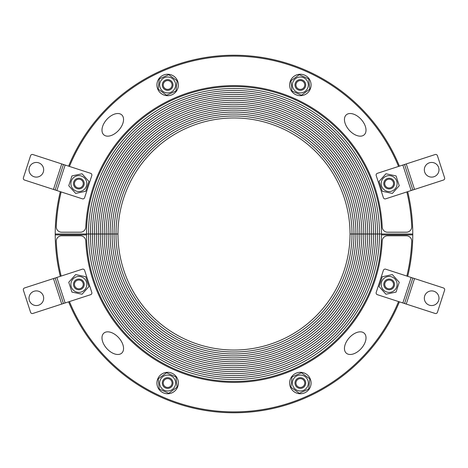 <?xml version="1.0" encoding="UTF-8"?>
<svg xmlns="http://www.w3.org/2000/svg" width="468" height="468" viewBox="0 0 468 468"><rect width="100%" height="100%" fill="white"/><g stroke="black" fill="none" stroke-linecap="round" stroke-linejoin="round"><path stroke-width="0.7" d="M60.308 191.664A178.776 178.776 0 0 0 55.224 234.895A178.776 178.776 0 0 1 60.308 191.664A178.776 178.776 0 0 0 55.224 234L86.51 234A147.49 147.49 0 0 1 234 86.51A147.49 147.49 0 0 1 381.49 234L412.776 234A178.776 178.776 0 0 0 407.692 191.664A178.776 178.776 0 0 1 412.776 234.895A178.776 178.776 0 0 0 407.692 191.664M399.403 166.158A178.776 178.776 0 0 0 68.597 166.158A178.776 178.776 0 0 1 399.403 166.158A178.776 178.776 0 0 0 68.597 166.158M407.692 276.336A178.776 178.776 0 0 0 412.776 234L379.525 234A145.525 145.525 0 0 1 234 379.525A145.525 145.525 0 0 1 88.475 234A145.525 145.525 0 0 1 234 88.475A145.525 145.525 0 0 1 379.525 234A145.525 145.525 0 0 1 234 379.525A145.525 145.525 0 0 1 88.475 234L90.441 234L88.475 234A145.525 145.525 0 0 1 234 88.475A145.525 145.525 0 0 1 379.525 234L377.559 234A143.559 143.559 0 0 1 234 377.559A143.559 143.559 0 0 1 90.441 234A143.559 143.559 0 0 1 234 90.441A143.559 143.559 0 0 1 377.559 234A143.559 143.559 0 0 1 234 377.559A143.559 143.559 0 0 1 90.441 234L92.407 234L90.441 234A143.559 143.559 0 0 1 234 90.441A143.559 143.559 0 0 1 377.559 234L375.593 234A141.593 141.593 0 0 1 234 375.593A141.593 141.593 0 0 1 92.407 234A141.593 141.593 0 0 1 234 92.407A141.593 141.593 0 0 1 375.593 234A141.593 141.593 0 0 1 234 375.593A141.593 141.593 0 0 1 92.407 234L94.372 234L92.407 234A141.593 141.593 0 0 1 234 92.407A141.593 141.593 0 0 1 375.593 234L373.628 234A139.628 139.628 0 0 1 234 373.628A139.628 139.628 0 0 1 94.372 234A139.628 139.628 0 0 1 234 94.372A139.628 139.628 0 0 1 373.628 234A139.628 139.628 0 0 1 234 373.628A139.628 139.628 0 0 1 94.372 234L96.344 234L94.372 234A139.628 139.628 0 0 1 234 94.372A139.628 139.628 0 0 1 373.628 234L371.656 234A137.656 137.656 0 0 1 234 371.656A137.656 137.656 0 0 1 96.344 234A137.656 137.656 0 0 1 234 96.344A137.656 137.656 0 0 1 371.656 234A137.656 137.656 0 0 1 234 371.656A137.656 137.656 0 0 1 96.344 234L98.309 234L96.344 234A137.656 137.656 0 0 1 234 96.344A137.656 137.656 0 0 1 371.656 234L369.691 234A135.691 135.691 0 0 1 234 369.691A135.691 135.691 0 0 1 98.309 234A135.691 135.691 0 0 1 234 98.309A135.691 135.691 0 0 1 369.691 234A135.691 135.691 0 0 1 234 369.691A135.691 135.691 0 0 1 98.309 234L100.275 234L98.309 234A135.691 135.691 0 0 1 234 98.309A135.691 135.691 0 0 1 369.691 234L367.725 234A133.725 133.725 0 0 1 234 367.725A133.725 133.725 0 0 1 100.275 234A133.725 133.725 0 0 1 234 100.275A133.725 133.725 0 0 1 367.725 234A133.725 133.725 0 0 1 234 367.725A133.725 133.725 0 0 1 100.275 234L102.24 234L100.275 234A133.725 133.725 0 0 1 234 100.275A133.725 133.725 0 0 1 367.725 234L365.76 234A131.76 131.76 0 0 1 234 365.76A131.76 131.76 0 0 1 102.24 234A131.76 131.76 0 0 1 234 102.24A131.76 131.76 0 0 1 365.76 234A131.76 131.76 0 0 1 234 365.76A131.76 131.76 0 0 1 102.24 234L104.206 234L102.24 234A131.76 131.76 0 0 1 234 102.24A131.76 131.76 0 0 1 365.76 234L363.794 234A129.794 129.794 0 0 1 234 363.794A129.794 129.794 0 0 1 104.206 234A129.794 129.794 0 0 1 234 104.206A129.794 129.794 0 0 1 363.794 234A129.794 129.794 0 0 1 234 363.794A129.794 129.794 0 0 1 104.206 234L106.172 234L104.206 234A129.794 129.794 0 0 1 234 104.206A129.794 129.794 0 0 1 363.794 234L361.828 234A127.828 127.828 0 0 1 234 361.828A127.828 127.828 0 0 1 106.172 234A127.828 127.828 0 0 1 234 106.172A127.828 127.828 0 0 1 361.828 234A127.828 127.828 0 0 1 234 361.828A127.828 127.828 0 0 1 106.172 234L108.143 234L106.172 234A127.828 127.828 0 0 1 234 106.172A127.828 127.828 0 0 1 361.828 234L359.857 234A125.857 125.857 0 0 1 234 359.857A125.857 125.857 0 0 1 108.143 234A125.857 125.857 0 0 1 234 108.143A125.857 125.857 0 0 1 359.857 234A125.857 125.857 0 0 1 234 359.857A125.857 125.857 0 0 1 108.143 234L110.109 234L108.143 234A125.857 125.857 0 0 1 234 108.143A125.857 125.857 0 0 1 359.857 234L357.891 234A123.891 123.891 0 0 1 234 357.891A123.891 123.891 0 0 1 110.109 234A123.891 123.891 0 0 1 234 110.109A123.891 123.891 0 0 1 357.891 234A123.891 123.891 0 0 1 234 357.891A123.891 123.891 0 0 1 110.109 234L112.074 234L110.109 234A123.891 123.891 0 0 1 234 110.109A123.891 123.891 0 0 1 357.891 234L355.926 234A121.926 121.926 0 0 1 234 355.926A121.926 121.926 0 0 1 112.074 234A121.926 121.926 0 0 1 234 112.074A121.926 121.926 0 0 1 355.926 234A121.926 121.926 0 0 1 234 355.926A121.926 121.926 0 0 1 112.074 234L114.04 234L112.074 234A121.926 121.926 0 0 1 234 112.074A121.926 121.926 0 0 1 355.926 234L353.96 234A119.96 119.96 0 0 1 234 353.96A119.96 119.96 0 0 1 114.04 234A119.96 119.96 0 0 1 234 114.04A119.96 119.96 0 0 1 353.96 234A119.96 119.96 0 0 1 234 353.96A119.96 119.96 0 0 1 114.04 234L116.005 234L114.04 234A119.96 119.96 0 0 1 234 114.04A119.96 119.96 0 0 1 353.96 234L351.995 234A117.994 117.994 0 0 1 234 351.995A117.994 117.994 0 0 1 116.005 234A117.994 117.994 0 0 1 234 116.005A117.994 117.994 0 0 1 351.995 234A117.994 117.994 0 0 1 234 351.995A117.994 117.994 0 0 1 116.005 234L117.971 234L116.005 234A117.994 117.994 0 0 1 234 116.005A117.994 117.994 0 0 1 351.995 234L350.029 234A116.029 116.029 0 0 1 234 350.029A116.029 116.029 0 0 1 117.971 234A116.029 116.029 0 0 1 234 117.971A116.029 116.029 0 0 1 350.029 234L381.49 234A147.49 147.49 0 0 1 234 381.49A147.49 147.49 0 0 1 86.51 234L55.224 234A178.776 178.776 0 0 0 60.308 276.336M88.475 234L86.51 234L88.475 234M68.597 301.842A178.776 178.776 0 0 0 399.403 301.842M103.797 134.807A13.408 8.044 -48 0 1 112.074 115.198A13.408 8.044 -48 0 1 122.429 124.523A13.408 8.044 -48 0 1 103.797 134.807M346.261 114.876A13.408 8.044 48 0 1 364.894 125.161A13.408 8.044 48 0 1 354.539 134.486A13.408 8.044 48 0 1 346.261 114.876M406.838 191.939A177.887 177.887 0 0 1 411.729 226.629A5.364 5.364 0 0 1 406.37 232.21L387.58 232.21A5.364 5.364 0 0 1 382.227 227.097A148.385 148.385 0 0 0 234 85.615A148.385 148.385 0 0 0 85.773 227.097A5.364 5.364 0 0 1 80.42 232.21L61.63 232.21A5.364 5.364 0 0 1 56.271 226.629A177.887 177.887 0 0 1 61.162 191.939M69.445 166.432A177.887 177.887 0 0 1 398.555 166.432M80.209 179.408A4.393 4.393 0 0 1 81.789 186.855A4.393 4.393 0 0 1 74.552 184.503A4.393 4.393 0 0 1 80.209 179.408M171.662 83.181A4.393 4.393 0 0 1 167.187 89.341A4.393 4.393 0 0 1 164.093 82.386A4.393 4.393 0 0 1 171.662 83.181M304.37 86.755A4.393 4.393 0 0 1 296.794 87.551A4.393 4.393 0 0 1 299.894 80.595A4.393 4.393 0 0 1 304.37 86.755M390.511 187.767A4.393 4.393 0 0 1 384.848 182.672A4.393 4.393 0 0 1 392.09 180.32A4.393 4.393 0 0 1 390.511 187.767M165.467 80.069A5.364 5.364 0 0 0 164.496 89.306A5.364 5.364 0 0 0 172.979 85.527A5.364 5.364 0 0 0 165.467 80.069M160.378 88.206A7.956 7.956 0 0 0 174.084 89.645A7.956 7.956 0 0 0 168.48 77.056A7.956 7.956 0 0 0 160.378 88.206M166.567 95.232L158.219 89.166L159.296 78.899L168.726 74.704L177.074 80.771L175.997 91.038L166.567 95.232M177.448 80.607A10.729 10.729 0 0 1 166.526 95.636A10.729 10.729 0 0 1 158.968 78.665A10.729 10.729 0 0 1 177.448 80.607M302.533 80.069A5.364 5.364 0 0 0 295.021 85.527A5.364 5.364 0 0 0 303.504 89.306A5.364 5.364 0 0 0 302.533 80.069M293.085 81.73A7.956 7.956 0 0 0 301.187 92.88A7.956 7.956 0 0 0 306.792 80.291A7.956 7.956 0 0 0 293.085 81.73M292.003 91.038L290.926 80.771L299.274 74.704L308.704 78.899L309.781 89.166L301.433 95.232L292.003 91.038M310.149 89.329A10.729 10.729 0 0 1 291.675 91.272A10.729 10.729 0 0 1 299.233 74.301A10.729 10.729 0 0 1 310.149 89.329M43.313 172.043A7.33 7.33 0 0 1 30.894 174.681A7.33 7.33 0 0 1 34.819 162.607A7.33 7.33 0 0 1 43.313 172.043M65.14 165.034L90.646 173.324A1.79 1.79 0 0 1 91.792 175.576L84.609 197.677A1.79 1.79 0 0 1 82.356 198.824L56.85 190.54L65.14 165.034L61.741 163.929L53.451 189.435L56.85 190.54M53.451 189.435L24.547 180.045A1.79 1.79 0 0 1 23.4 177.793L30.584 155.686A1.79 1.79 0 0 1 32.836 154.539L61.741 163.929M55.154 189.985L63.437 164.484M73.751 181.929A5.364 5.364 0 0 0 79.964 188.832A5.364 5.364 0 0 0 82.836 179.999A5.364 5.364 0 0 0 73.751 181.929M76.389 191.155A7.956 7.956 0 0 0 86.633 181.935A7.956 7.956 0 0 0 73.529 177.676A7.956 7.956 0 0 0 76.389 191.155M85.755 191.26L75.658 193.407L68.755 185.732L71.943 175.915L82.04 173.774L88.943 181.444L85.755 191.26M424.687 172.043A7.33 7.33 0 0 1 433.181 162.607A7.33 7.33 0 0 1 437.106 174.681A7.33 7.33 0 0 1 424.687 172.043M411.15 190.54L385.644 198.824A1.79 1.79 0 0 1 383.391 197.677L376.208 175.576A1.79 1.79 0 0 1 377.354 173.324L402.86 165.034L411.15 190.54L414.549 189.435L406.259 163.929L402.86 165.034M406.259 163.929L435.164 154.539A1.79 1.79 0 0 1 437.416 155.686L444.6 177.793A1.79 1.79 0 0 1 443.453 180.045L414.549 189.435M404.563 164.484L412.846 189.985L404.563 164.484M394.249 181.929A5.364 5.364 0 0 0 385.164 179.999A5.364 5.364 0 0 0 388.036 188.832A5.364 5.364 0 0 0 394.249 181.929M386.691 176.021A7.956 7.956 0 0 0 383.824 189.499A7.956 7.956 0 0 0 396.934 185.24A7.956 7.956 0 0 0 386.691 176.021M379.057 181.444L385.96 173.774L396.057 175.915L399.245 185.732L392.342 193.407L382.245 191.26L379.057 181.444M364.203 333.193A13.408 8.044 132 0 1 355.926 352.802A13.408 8.044 132 0 1 345.571 343.477A13.408 8.044 132 0 1 364.203 333.193M121.738 353.124A13.408 8.044 -132 0 1 103.106 342.839A13.408 8.044 -132 0 1 113.461 333.514A13.408 8.044 -132 0 1 121.738 353.124M61.162 276.061A177.887 177.887 0 0 1 56.271 241.371A5.364 5.364 0 0 1 61.63 235.79L80.42 235.79A5.364 5.364 0 0 1 85.773 240.903A148.385 148.385 0 0 0 234 382.385A148.385 148.385 0 0 0 382.227 240.903A5.364 5.364 0 0 1 387.58 235.79L406.37 235.79A5.364 5.364 0 0 1 411.729 241.371A177.887 177.887 0 0 1 406.838 276.061M398.555 301.567A177.887 177.887 0 0 1 69.445 301.567M387.791 288.592A4.393 4.393 0 0 1 386.211 281.145A4.393 4.393 0 0 1 393.448 283.497A4.393 4.393 0 0 1 387.791 288.592M296.338 384.819A4.393 4.393 0 0 1 300.813 378.659A4.393 4.393 0 0 1 303.907 385.614A4.393 4.393 0 0 1 296.338 384.819M163.63 381.245A4.393 4.393 0 0 1 171.206 380.449A4.393 4.393 0 0 1 168.106 387.405A4.393 4.393 0 0 1 163.63 381.245M77.489 280.233A4.393 4.393 0 0 1 83.152 285.328A4.393 4.393 0 0 1 75.91 287.68A4.393 4.393 0 0 1 77.489 280.233M302.533 387.931A5.364 5.364 0 0 0 303.504 378.694A5.364 5.364 0 0 0 295.021 382.473A5.364 5.364 0 0 0 302.533 387.931M307.622 379.794A7.956 7.956 0 0 0 293.916 378.355A7.956 7.956 0 0 0 299.52 390.944A7.956 7.956 0 0 0 307.622 379.794M301.433 372.768L309.781 378.834L308.704 389.101L299.274 393.295L290.926 387.229L292.003 376.962L301.433 372.768M290.552 387.393A10.729 10.729 0 0 1 301.474 372.364A10.729 10.729 0 0 1 309.032 389.335A10.729 10.729 0 0 1 290.552 387.393M165.467 387.931A5.364 5.364 0 0 0 172.979 382.473A5.364 5.364 0 0 0 164.496 378.694A5.364 5.364 0 0 0 165.467 387.931M174.915 386.27A7.956 7.956 0 0 0 166.813 375.12A7.956 7.956 0 0 0 161.208 387.709A7.956 7.956 0 0 0 174.915 386.27M175.997 376.962L177.074 387.229L168.726 393.295L159.296 389.101L158.219 378.834L166.567 372.768L175.997 376.962M157.851 378.67A10.729 10.729 0 0 1 176.325 376.728A10.729 10.729 0 0 1 168.767 393.699A10.729 10.729 0 0 1 157.851 378.67M424.687 295.957A7.33 7.33 0 0 1 437.106 293.319A7.33 7.33 0 0 1 433.181 305.393A7.33 7.33 0 0 1 424.687 295.957M402.86 302.966L377.354 294.676A1.79 1.79 0 0 1 376.208 292.424L383.391 270.323A1.79 1.79 0 0 1 385.644 269.176L411.15 277.46L402.86 302.966L406.259 304.071L414.549 278.565L411.15 277.46M414.549 278.565L443.453 287.955A1.79 1.79 0 0 1 444.6 290.207L437.416 312.314A1.79 1.79 0 0 1 435.164 313.461L406.259 304.071M412.846 278.015L404.563 303.516L412.846 278.015M394.249 286.071A5.364 5.364 0 0 0 388.036 279.168A5.364 5.364 0 0 0 385.164 288.001A5.364 5.364 0 0 0 394.249 286.071M391.611 276.845A7.956 7.956 0 0 0 381.367 286.065A7.956 7.956 0 0 0 394.471 290.324A7.956 7.956 0 0 0 391.611 276.845M382.245 276.74L392.342 274.593L399.245 282.268L396.057 292.085L385.96 294.226L379.057 286.556L382.245 276.74M43.313 295.957A7.33 7.33 0 0 1 34.819 305.393A7.33 7.33 0 0 1 30.894 293.319A7.33 7.33 0 0 1 43.313 295.957M56.85 277.46L82.356 269.176A1.79 1.79 0 0 1 84.609 270.323L91.792 292.424A1.79 1.79 0 0 1 90.646 294.676L65.14 302.966L56.85 277.46L53.451 278.565L61.741 304.071L65.14 302.966M61.741 304.071L32.836 313.461A1.79 1.79 0 0 1 30.584 312.314L23.4 290.207A1.79 1.79 0 0 1 24.547 287.955L53.451 278.565M63.437 303.516L55.154 278.015M73.751 286.071A5.364 5.364 0 0 0 82.836 288.001A5.364 5.364 0 0 0 79.964 279.168A5.364 5.364 0 0 0 73.751 286.071M81.309 291.979A7.956 7.956 0 0 0 84.176 278.501A7.956 7.956 0 0 0 71.066 282.76A7.956 7.956 0 0 0 81.309 291.979M88.943 286.556L82.04 294.226L71.943 292.085L68.755 282.268L75.658 274.593L85.755 276.74L88.943 286.556M412.776 234.895L381.49 234.895A147.49 147.49 0 0 0 234 86.51A147.49 147.49 0 0 0 86.51 234.895L55.224 234.895M381.49 234.895A147.49 147.49 0 0 0 234 86.51A147.49 147.49 0 0 0 86.51 234.895"/></g></svg>
